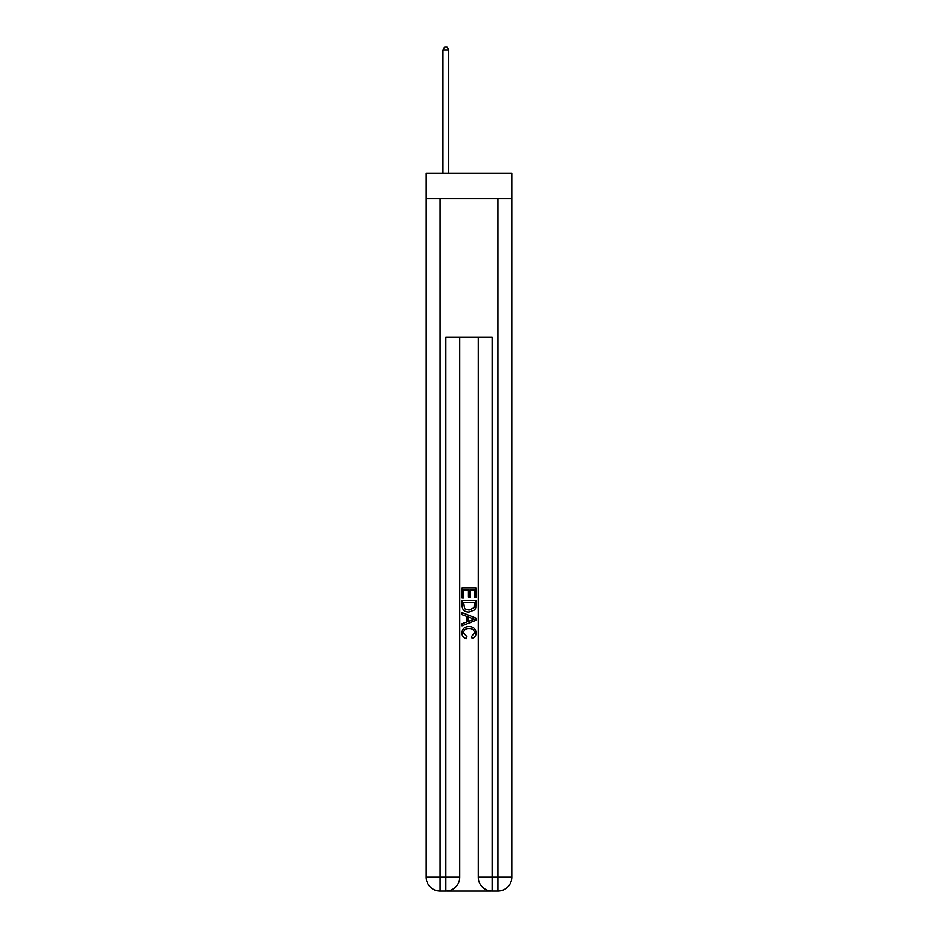 <?xml version="1.0" encoding="UTF-8"?>
<svg xmlns="http://www.w3.org/2000/svg" width="938" height="938" viewBox="0 0 938 938"><rect width="100%" height="100%" fill="white"/><g stroke="black" fill="none" stroke-linecap="round" stroke-linejoin="round"><path stroke-width="1.41" d="M511.702 198.563L511.702 173.167L426.298 173.167L426.298 198.563L511.702 198.563L511.702 877.253L497.855 877.253L497.855 198.563M446.957 891.1L491.043 891.1M440.145 198.563L440.145 877.253L445.913 877.253L445.913 891.1A13.847 13.847 0 0 0 459.761 877.253L459.761 337.07L459.761 877.253A13.847 13.847 0 0 1 445.913 891.1L440.145 891.1A13.847 13.847 0 0 1 426.298 877.253L426.298 198.563M492.087 891.1L492.087 877.253L478.239 877.253A13.847 13.847 0 0 0 492.087 891.1L497.855 891.1L497.855 877.253L492.087 877.253L492.087 337.07L445.913 337.07L445.913 877.253L459.761 877.253M478.239 877.253L478.239 337.07M497.855 891.1A13.847 13.847 0 0 0 511.702 877.253M462.071 598.01L462.071 587.892L475.929 587.892L475.929 597.658L474.323 597.658L474.323 589.85L470.067 589.85L470.067 597.131L468.472 597.131L468.472 589.85L463.677 589.85L463.677 598.01L462.071 598.01M462.071 605.643L462.071 600.683L475.929 600.683L475.73 607.859L474.734 609.876L469.07 612.045C464.65 612.057 462.317 609.923 462.071 605.643M463.677 602.63L464.65 608.762L469.106 610.087L474.042 607.73L474.323 602.63L463.677 602.63M462.071 614.707L462.071 612.631L475.929 618.13L475.929 620.335L462.071 625.834L462.071 623.758L466.338 622.187L466.338 616.278L462.071 614.707M471.767 618.294L467.933 616.876L467.933 621.601L474.323 619.232L471.767 618.294M463.501 632.845L466.96 636.726L466.503 638.684C463.571 637.91 462.035 636.034 461.895 633.021C462.27 628.777 464.673 626.631 469.106 626.607C473.362 626.701 475.695 628.823 476.105 632.986C476.035 635.73 474.687 637.5 472.072 638.321L471.662 636.374L474.499 632.892C474.1 629.902 472.295 628.448 469.106 628.554C465.869 628.39 463.993 629.82 463.501 632.845M448.798 173.167L448.798 49.902L443.029 49.902L443.029 173.167M443.029 49.902L444.764 46.9L447.074 46.9L448.798 49.902M440.145 891.1L440.145 877.253L426.298 877.253"/></g></svg>
